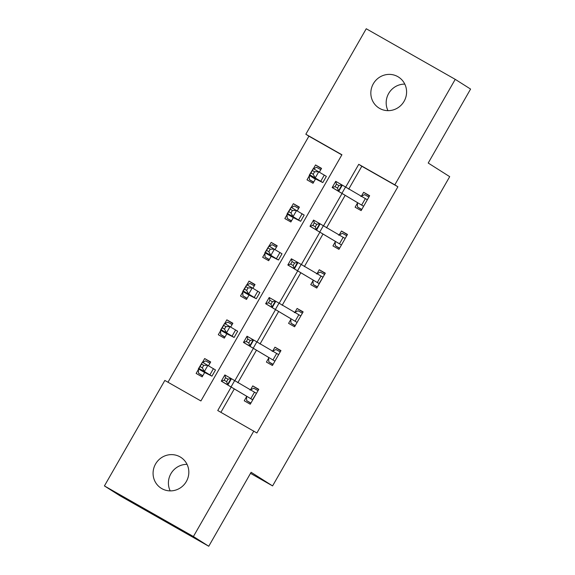 <?xml version="1.0" encoding="UTF-8"?>
<svg xmlns="http://www.w3.org/2000/svg" width="575" height="575" viewBox="0 0 575 575"><rect width="100%" height="100%" fill="white"/><g stroke="black" fill="none" stroke-linecap="round" stroke-linejoin="round"><path stroke-width="0.86" d="M387.967 110.652A18.307 17.703 122.4 0 1 388.657 93.495A18.307 17.703 122.4 0 1 404.793 84.115M404.103 101.272A18.307 17.703 122.4 0 1 378.903 107.978A18.307 17.703 122.4 0 1 373.319 83.77A18.307 17.703 122.4 0 1 398.511 77.057A18.307 17.703 122.4 0 1 404.103 101.272M170.207 490.885A18.307 17.703 122.4 0 1 170.897 473.728A18.307 17.703 122.4 0 1 187.033 464.348M186.343 481.505A18.307 17.703 122.4 0 1 161.144 488.211A18.307 17.703 122.4 0 1 155.559 464.003A18.307 17.703 122.4 0 1 180.751 457.29A18.307 17.703 122.4 0 1 186.343 481.505M455.235 79.35L470.58 89.075L428.217 163.041L449.7 176.654L272.586 485.911L251.11 472.291L208.754 546.25L119.765 495.65L104.42 485.925L164.831 380.442L200.912 400.955L341.917 154.747L305.835 134.234L366.246 28.75L455.235 79.35L394.824 184.834L358.75 164.321L345.582 187.306M341.83 154.898L308.904 136.182L167.986 382.231M308.904 136.182L305.835 134.234M250.506 473.347L272.586 485.911M198.447 369.409L196.14 373.441L202.156 376.855L204.65 372.499M208.545 365.693L210.68 361.963L204.671 358.548L202.537 362.272M220.62 330.69L218.313 334.722L224.329 338.136L226.823 333.78M230.726 326.974L232.853 323.251L226.845 319.829L224.71 323.553M247.164 298.267L242.909 295.845L242.794 291.942L240.487 296.003L246.502 299.424L248.997 295.061M252.899 288.255L255.027 284.532L249.018 281.11L246.883 284.833M264.967 253.252L262.66 257.284L268.676 260.705L271.17 256.342M275.073 249.536L277.207 245.812L271.192 242.391L269.057 246.114M287.148 214.54L284.833 218.565L290.849 221.986L293.343 217.623M297.246 210.817L299.381 207.093L293.365 203.672L291.23 207.395M313.684 182.11L309.429 179.688L309.314 175.792L307.014 179.846L313.023 183.267L315.524 178.904M319.42 172.097L321.554 168.374L315.538 164.953L313.404 168.676M231.1 387.212L217.745 410.528L256.888 432.982L397.893 186.774L361.819 166.261L348.709 189.153M345.093 195.464L326.535 227.873M322.92 234.183L304.362 266.592M300.747 272.902L282.188 305.311M278.573 311.621L260.015 344.03M256.4 350.34L237.842 382.742M234.219 389.059L220.901 412.318M250.916 403.053L246.661 400.631L246.553 396.736L244.246 400.789L250.254 404.211L258.786 389.318L252.77 385.897L250.463 389.929L253.769 388.218L258.024 390.641M268.726 358.045L266.419 362.07L272.428 365.492L280.959 350.599L274.943 347.178L272.636 351.21L275.942 349.499L280.197 351.922M290.9 319.326L288.592 323.351L294.601 326.772L303.133 311.88L297.117 308.459L294.81 312.491M313.073 280.607L310.766 284.632L316.775 288.053L325.306 273.161L319.29 269.74L316.983 273.772L320.289 272.068L324.544 274.483M335.247 241.888L332.939 245.913L338.955 249.334L347.48 234.442L341.471 231.028L339.164 235.053M361.79 209.458L357.528 207.036L357.42 203.14L355.113 207.201L361.129 210.615L369.653 195.723L363.644 192.309L361.337 196.334M208.754 546.25L193.408 536.525L104.42 485.925M397.893 186.774L394.824 184.834M253.819 431.042L193.408 536.525M341.967 193.624L323.409 226.025M319.793 232.343L301.235 264.744M297.62 271.062L279.062 303.463M275.447 309.774L256.888 342.183M253.273 348.493L234.715 380.902M361.819 166.261L358.75 164.321M258.621 389.606L252.77 385.897M210.515 362.257L204.671 358.548M232.688 323.538L226.845 319.829M280.794 350.887L274.943 347.178M254.862 284.819L249.018 281.11M302.967 312.168L297.117 308.459M277.042 246.1L271.192 242.391M325.141 273.448L319.29 269.74M299.216 207.381L293.365 203.672M347.314 234.729L341.471 231.028M321.389 168.662L315.538 164.953M369.488 196.018L363.644 192.309M246.661 400.631L250.801 403.255M256.479 393.343L231.057 378.487L227.506 384.697L221.303 381.146L252.518 399.726L227.815 385.063L226.629 381.671L228.052 379.191L225.565 377.768L224.149 380.247L226.629 381.671M252.518 399.726L256.45 393.357M224.149 380.247L221.303 381.146L224.854 374.943L231.057 378.487L228.052 379.191M246.553 396.736L246.431 396.261M249.988 390.058L250.441 389.936M224.854 374.943L225.565 377.768M209.925 363.292L205.663 360.87L202.731 362.379M202.817 375.698L198.555 373.276L198.346 368.898L205.735 372.607L198.835 368.388L202.386 362.185L215.496 369.955L211.938 376.158L204.556 372.449L204.463 372.83L204.556 372.449L198.468 368.992M202.702 375.906L198.555 373.276M203.708 365.341L201.502 364.097L200.078 366.577L202.292 367.82L203.708 365.341L207.906 365.305L204.355 371.507L211.938 376.158M198.346 368.898L202.055 362.76M202.292 367.82L204.355 371.507L198.835 368.388L200.078 366.577M201.502 364.097L202.386 362.185M272.974 364.536L268.834 361.912L273.089 364.334M278.652 354.624L253.237 339.775L249.679 345.978L243.477 342.427L274.692 361.007L249.996 346.344L248.803 342.952L250.226 340.472L247.739 339.049L246.323 341.536L248.803 342.952M274.692 361.007L274.735 361.459M268.834 361.912L268.604 357.542M246.323 341.536L243.477 342.427L247.027 336.224L253.237 339.775L250.226 340.472M272.162 351.339L272.615 351.217M247.027 336.224L247.739 339.049M295.147 325.817L291.007 323.193L295.27 325.615M294.335 312.62L298.116 310.78L302.371 313.202M300.826 315.905L275.411 301.056L271.853 307.258L265.65 303.708L296.873 322.287L272.169 307.625L270.976 304.232L272.399 301.753L269.919 300.33L268.496 302.817L270.976 304.232M296.873 322.287L296.908 322.74M291.007 323.193L290.777 318.823M268.496 302.817L265.65 303.708L269.208 297.505L275.411 301.056L272.399 301.753M269.208 297.505L269.919 300.33M232.099 324.573L227.837 322.151L224.911 323.668M224.99 336.979L220.728 334.564L220.52 330.179L227.908 333.888L221.008 329.669L224.559 323.466L237.669 331.236L234.118 337.439L226.794 333.766L226.636 334.111M224.875 337.187L220.728 334.564M225.889 326.622L223.675 325.378L222.259 327.858L224.466 329.101L225.889 326.622L230.079 326.586L226.528 332.788L234.118 337.439M220.642 330.273L226.809 333.773M220.52 330.179L224.228 324.041M224.466 329.101L226.528 332.788L221.008 329.669L222.259 327.858M223.675 325.378L224.559 323.466M254.272 285.854L250.01 283.432L247.085 284.948M247.049 298.468L242.909 295.845M242.794 291.942L242.693 291.46L250.082 295.169L243.182 290.957L246.732 284.747L252.252 287.867L248.702 294.069L256.292 298.72L248.968 295.047L248.81 295.392M248.062 287.902L245.848 286.659L244.432 289.139L246.639 290.389L248.062 287.902L252.252 287.867L259.842 292.517L256.292 298.72M242.815 291.554L248.982 295.054M242.693 291.46L246.402 285.322M246.639 290.389L248.702 294.069L243.182 290.957L244.432 289.139M245.848 286.659L246.732 284.747M317.321 287.105L313.181 284.474L317.443 286.896M322.999 277.193L297.584 262.337L294.026 268.539L287.823 264.989L319.046 283.568L294.342 268.906L293.149 265.513L294.572 263.034L292.093 261.611L290.67 264.098L293.149 265.513M319.046 283.568L322.978 277.2M313.181 284.474L312.951 280.111M290.67 264.098L287.823 264.989L291.381 258.786L297.584 262.337L294.572 263.034M316.509 273.901L316.962 273.786M291.381 258.786L292.093 261.611M339.494 248.386L335.354 245.755L339.617 248.177M338.682 235.182L342.463 233.349L346.725 235.772M345.173 238.474L319.757 223.618L316.2 229.82L309.997 226.27L341.219 244.849L316.516 230.194L315.323 226.794L316.746 224.315L314.266 222.899L312.843 225.378L315.323 226.794M341.219 244.849L341.262 245.309M335.354 245.755L335.132 241.392M312.843 225.378L309.997 226.27L313.555 220.067L319.757 223.618L316.746 224.315M313.555 220.067L314.266 222.899M357.528 207.036L361.675 209.667M360.856 196.47L364.636 194.63L368.898 197.053M367.346 199.755L341.931 184.898L338.38 191.101L332.17 187.551L363.393 206.138L338.689 191.475L337.496 188.083L338.919 185.596L336.44 184.18L335.017 186.659L337.496 188.083M363.393 206.138L363.436 206.59M335.017 186.659L332.17 187.551L335.728 181.348L341.931 184.898L338.919 185.596M357.42 203.14L357.305 202.673M335.728 181.348L336.44 184.18M276.446 247.135L272.183 244.713L269.258 246.229M269.337 259.548L265.082 257.126L264.867 252.741L272.255 256.45L265.355 252.238L268.906 246.028L282.016 253.798L278.465 260.001L271.141 256.328L270.983 256.673M269.222 259.749L265.082 257.126M270.236 249.183L268.022 247.94L266.606 250.42L268.812 251.67L270.236 249.183L274.426 249.147L270.875 255.35L278.465 260.001M264.989 252.835L271.163 256.335M264.867 252.741L268.582 246.603M268.812 251.67L270.875 255.35L265.355 252.238L266.606 250.42M268.022 247.94L268.906 246.028M298.619 208.416L294.364 205.994L291.432 207.51M291.511 220.829L287.256 218.407L287.04 214.022L294.436 217.731L287.529 213.519L291.079 207.316L304.189 215.079L300.639 221.282L293.315 217.609L293.157 217.954M291.396 221.03L287.256 218.407M292.409 210.472L290.202 209.221L288.779 211.701L290.986 212.951L292.409 210.472L296.607 210.428L293.049 216.638L300.639 221.282M287.162 214.116L293.336 217.616M287.04 214.022L290.756 207.884M290.986 212.951L293.049 216.638L287.529 213.519L288.779 211.701M290.202 209.221L291.079 207.316M320.793 169.697L316.537 167.275L313.605 168.791M313.569 182.311L309.429 179.688M315.33 179.206L309.213 175.31L316.609 179.012L309.702 174.8L313.253 168.597L326.363 176.36L322.812 182.57L315.488 178.89M314.582 171.752L312.376 170.502L310.953 172.982L313.159 174.232L314.582 171.752L318.78 171.709L315.222 177.919L322.812 182.57M309.314 175.792L309.336 175.397M309.213 175.31L312.929 169.165M313.159 174.232L315.222 177.919L309.702 174.8L310.953 172.982M312.376 170.502L313.253 168.597M230.999 387.011L234.55 380.801M227.815 385.063L231.373 378.86M250.772 398.676L254.33 392.473M213.447 368.64L209.889 374.85M198.907 368.431L198.583 368.999M274.735 361.431L278.631 354.638M253.173 348.292L256.723 342.089M249.996 346.344L253.546 340.141M272.945 359.957L276.503 353.754M296.908 322.712L300.804 315.919M275.346 309.573L278.897 303.37M272.169 307.625L275.72 301.422M295.119 321.245L298.677 315.035M235.621 329.928L232.063 336.131M221.08 329.719L220.757 330.28M257.794 291.209L254.236 297.412M243.254 291L242.93 291.568M297.519 270.854L301.07 264.651M294.342 268.906L297.893 262.703M317.292 282.526L320.85 276.316M341.255 245.281L345.151 238.481M319.693 232.135L323.243 225.932M316.516 230.194L320.067 223.984M339.473 243.807L343.023 237.597M363.436 206.562L367.324 199.769M341.866 193.416L345.424 187.213M338.689 191.475L342.24 185.265M361.646 205.088L365.197 198.885M279.967 252.49L276.41 258.692M265.427 252.281L265.104 252.849M302.141 213.771L298.59 219.973M287.601 213.562L287.277 214.13M324.314 175.052L320.764 181.254M309.774 174.843L309.451 175.411"/></g></svg>
